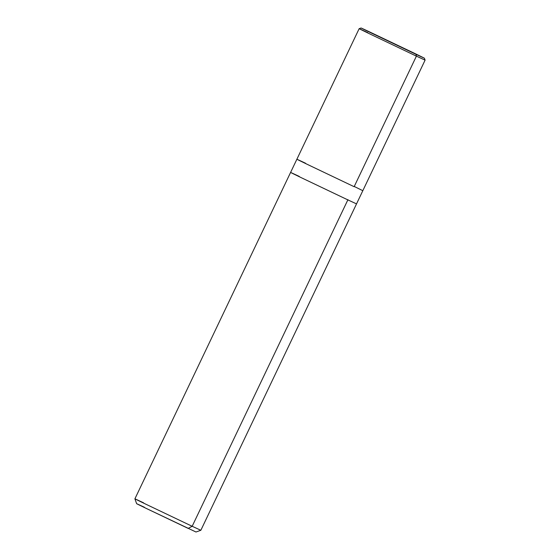<?xml version="1.0" encoding="UTF-8"?>
<svg xmlns="http://www.w3.org/2000/svg" width="560" height="560" viewBox="0 0 560 560"><rect width="100%" height="100%" fill="white"/><g stroke="black" fill="none" stroke-linecap="round" stroke-linejoin="round"><path stroke-width="0.84" d="M416.066 54.355L371.35 33.04C358.645 26.887 358.008 26.488 369.432 31.836C358.008 26.488 358.645 26.887 371.35 33.04L416.066 54.355C427.49 59.703 426.853 59.304 414.148 53.151L369.432 31.836L416.066 54.355L416.409 56.147L354.137 186.704L307.559 164.493C294.329 158.088 293.657 157.668 305.557 163.24C293.657 157.668 294.329 158.088 307.559 164.493L354.137 186.704L416.409 56.147L416.066 54.355L369.432 31.836L414.148 53.151C426.853 59.304 427.49 59.703 416.066 54.355L424.403 58.191L425.089 60.137L416.409 56.147L425.089 60.144L362.817 190.694L354.249 186.466M369.432 31.836L361.102 28L359.156 28.693M367.829 32.69C355.929 27.118 356.601 27.531 369.831 33.943L416.409 56.147L369.831 33.943C356.601 27.531 355.929 27.118 367.829 32.69L359.149 28.693L134.911 498.827L136.633 503.692M362.817 190.694L356.524 203.882L347.844 199.885L356.531 203.882L200.851 530.278L192.171 526.281L200.844 530.278L195.979 532L146.244 508.417C134.337 502.649 133.735 502.278 144.445 507.29C133.735 502.278 134.337 502.649 146.244 508.417L188.167 528.402L192.171 526.281L347.956 199.654M347.851 199.885L301.266 177.681C288.036 171.276 287.371 170.856 299.271 176.428C287.371 170.863 288.036 171.276 301.266 177.681L347.844 199.885L301.266 177.681C288.036 171.276 287.371 170.863 299.271 176.435C287.371 170.856 288.036 171.276 301.266 177.681L347.851 199.885L192.171 526.281L188.419 528.269M143.591 502.824C131.691 497.252 132.356 497.665 145.586 504.07L192.171 526.281L145.586 504.07C132.356 497.665 131.691 497.252 143.591 502.824L134.911 498.827"/></g></svg>
